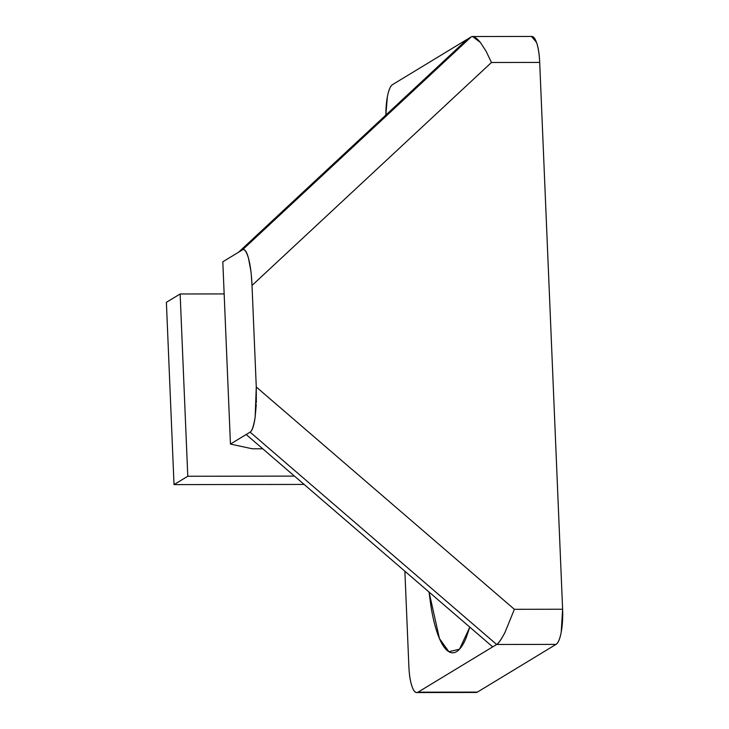 <?xml version="1.0" encoding="UTF-8"?>
<svg xmlns="http://www.w3.org/2000/svg" width="729" height="729" viewBox="0 0 729 729"><rect width="100%" height="100%" fill="white"/><g stroke="black" fill="none" stroke-linecap="round" stroke-linejoin="round"><path stroke-width="1.09" d="M531.487 36.45L536.498 42.346C538.284 47.349 539.351 54.037 539.697 62.43L562.615 609.244L514.373 609.307L505.079 632.198C501.452 639.269 498.636 643.361 496.631 644.472L418.009 692.176C415.84 693.498 413.862 691.657 412.085 686.654C410.299 681.651 409.233 674.963 408.878 666.57L404.877 571.217L408.878 666.57A30.755 7.964 89.9 0 0 416.687 692.55A30.755 7.964 89.9 0 0 418.009 692.176L492.695 646.86L246.174 434.52L250.102 432.133L496.631 644.472L492.695 646.86L246.174 434.52L230.446 444.061L222.81 261.793L238.529 252.252L467.234 39.284L392.548 84.61L471.162 36.906L467.234 39.284L238.529 252.252L242.465 249.865C244.634 248.553 246.648 251.368 248.516 258.312C250.384 265.265 251.551 274.314 252.015 285.458L491.455 62.494L539.697 62.43L562.615 609.244L561.221 632.116C559.927 638.987 558.204 643.078 556.027 644.39L477.413 692.094L475.682 692.468M385.851 115.073L387.363 96.884C388.648 90.013 390.38 85.922 392.548 84.61A30.755 7.964 89.9 0 0 385.86 115.064M429.044 592.03L430.866 605.708C432.634 616.843 434.894 626.257 437.637 633.938C440.38 641.62 443.396 646.997 446.686 650.058C449.975 653.12 453.283 653.64 456.618 651.617C459.953 649.594 463.061 645.174 465.94 638.376L469.804 627.14L459.507 649.193L448.891 651.726L439.469 638.613L429.044 592.03M166.385 302.335L174.021 484.603L304.111 484.43L174.021 484.603L166.385 302.335L180.136 293.978L224.158 293.924L180.136 293.978L187.781 476.256L180.136 293.978L166.385 302.335M476.083 692.468A30.755 7.964 -90.1 0 0 477.413 692.094L418.009 692.176L477.413 692.094L556.027 644.39A30.755 7.964 -90.1 0 0 562.615 609.244L514.373 609.307L256.271 386.999L252.015 285.458L256.271 386.999L255.168 416.942C253.956 425.754 252.27 430.821 250.102 432.133L230.446 444.061L222.81 261.793L242.465 249.865C244.397 248.571 246.42 251.387 248.516 258.312L250.767 270.377M256.28 404.495L255.168 416.942C253.728 425.936 252.043 430.994 250.102 432.133L496.631 644.472L556.027 644.39L496.631 644.472C498.572 643.333 501.388 639.242 505.079 632.198L514.373 609.307L256.271 386.999L256.316 402.809M294.452 476.11L187.781 476.256L174.021 484.603L187.781 476.256L294.452 476.11M471.162 36.906L242.465 249.865L471.162 36.906C473.094 35.603 476.165 37.443 480.365 42.419L486.097 51.24L491.455 62.494L539.697 62.43A30.755 7.964 -90.1 0 0 531.897 36.45M262.722 448.782L252.289 448.8L230.446 444.061L252.289 448.8L262.722 448.782M471.545 36.714L472.547 36.532L480.365 42.419L486.097 51.24L491.455 62.494L252.015 285.458L251.305 274.879M476.183 692.468L416.778 692.55M459.507 649.193L459.926 648.737M531.796 36.45L472.547 36.532"/></g></svg>
